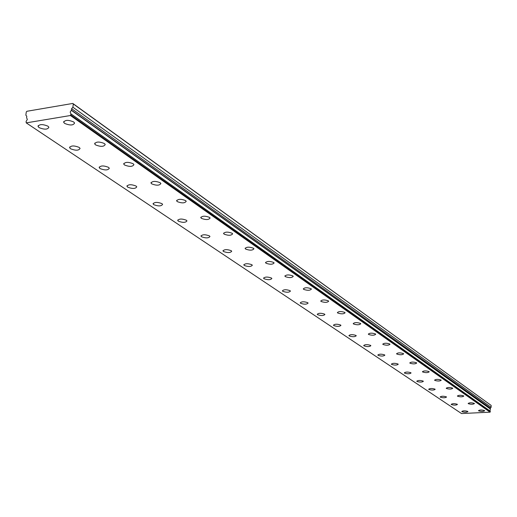 <?xml version="1.0" encoding="UTF-8"?>
<svg xmlns="http://www.w3.org/2000/svg" width="517" height="517" viewBox="0 0 517 517"><rect width="100%" height="100%" fill="white"/><g stroke="black" fill="none" stroke-linecap="round" stroke-linejoin="round"><path stroke-width="0.78" d="M70.952 113.986L70.428 115.517L26.231 122.878L26.089 121.482L27.336 119.421L26.593 117.695L26.787 116.247L25.85 115.201L26.277 111.989L26.91 111.278L72.8 103.439L73.291 103.969L72.897 107.226L71.605 108.673L71.424 110.14L70.183 112.118L70.952 113.986L490.297 411.28L70.913 113.856M73.66 121.941C68.225 119.724 64.903 119.866 63.694 122.367L64.644 123.421C70.066 125.618 73.382 125.469 74.584 122.981L73.66 121.941M104.389 143.526C99.18 141.445 95.955 141.58 94.708 143.933L95.567 144.889C100.763 146.957 103.982 146.815 105.229 144.469L104.389 143.526M467.749 411.39C465.067 410.627 463.083 410.653 461.791 411.48L461.965 411.674C464.647 412.437 466.631 412.411 467.917 411.584L467.749 411.39M457.241 404.255C454.501 403.46 452.485 403.493 451.179 404.346L451.367 404.559C454.107 405.347 456.13 405.315 457.422 404.462L457.241 404.255M446.326 396.836C443.521 396.016 441.466 396.048 440.161 396.94L440.355 397.159C443.159 397.98 445.215 397.941 446.514 397.056L446.326 396.836M434.965 389.12C432.096 388.267 430.002 388.306 428.69 389.23L428.903 389.469C431.773 390.316 433.86 390.277 435.172 389.353L434.965 389.12M423.145 381.087C420.205 380.208 418.072 380.247 416.754 381.21L416.98 381.456C419.92 382.334 422.046 382.296 423.365 381.333L423.145 381.087M410.828 372.718C407.816 371.807 405.645 371.846 404.32 372.847L404.559 373.119C407.57 374.03 409.735 373.985 411.06 372.983L410.828 372.718M397.987 363.994C394.891 363.044 392.687 363.089 391.356 364.136L391.608 364.42C394.697 365.364 396.907 365.319 398.232 364.278L397.987 363.994M384.583 354.888C381.41 353.899 379.161 353.951 377.824 355.037L378.095 355.341C381.262 356.323 383.517 356.278 384.848 355.185L384.583 354.888M370.579 345.375C367.322 344.348 365.028 344.4 363.69 345.537L363.981 345.86C367.232 346.888 369.526 346.829 370.863 345.699L370.579 345.375M355.942 335.43C352.594 334.357 350.255 334.415 348.91 335.598L349.221 335.947C352.568 337.013 354.908 336.955 356.245 335.772L355.942 335.43M340.619 325.019C337.174 323.9 334.783 323.959 333.446 325.199L333.775 325.574C337.213 326.686 339.604 326.628 340.942 325.387L340.619 325.019M324.56 314.11C321.018 312.94 318.582 313.005 317.238 314.304L317.6 314.704C321.135 315.868 323.571 315.803 324.909 314.504L324.56 314.11M307.718 302.671C304.074 301.45 301.579 301.514 300.241 302.878L300.623 303.305C304.267 304.519 306.755 304.448 308.093 303.091L307.718 302.671M290.031 290.651C286.269 289.371 283.723 289.449 282.385 290.871L282.799 291.329C286.554 292.603 289.1 292.525 290.431 291.103L290.031 290.651M133.166 163.747C128.171 161.782 125.036 161.911 123.757 164.128L124.539 165.001C129.528 166.946 132.656 166.817 133.929 164.606L133.166 163.747M160.18 182.721C155.378 180.866 152.321 180.989 151.022 183.083L151.733 183.878C156.528 185.719 159.572 185.597 160.871 183.503L160.18 182.721M185.577 200.564C180.956 198.812 177.984 198.929 176.659 200.906L177.312 201.636C181.926 203.375 184.892 203.259 186.21 201.281L185.577 200.564M209.508 217.379C205.055 215.718 202.16 215.822 200.816 217.702L201.41 218.368C205.856 220.022 208.752 219.906 210.089 218.038L209.508 217.379M232.094 233.238C227.797 231.668 224.966 231.771 223.615 233.548L224.158 234.162C228.449 235.726 231.273 235.623 232.624 233.846L232.094 233.238M253.44 248.238C249.284 246.738 246.531 246.835 245.168 248.528L245.665 249.091C249.814 250.583 252.567 250.487 253.925 248.8L253.44 248.238M273.648 262.436C269.635 261.014 266.94 261.104 265.57 262.707L266.029 263.231C270.042 264.646 272.73 264.555 274.1 262.953L273.648 262.436M292.809 275.897C288.925 274.54 286.289 274.624 284.912 276.156L285.339 276.64C289.223 277.991 291.853 277.9 293.229 276.375L292.809 275.897M311.008 288.68C307.234 287.381 304.662 287.465 303.285 288.919L303.673 289.365C307.441 290.657 310.013 290.573 311.389 289.119L311.008 288.68M328.301 300.829C324.644 299.589 322.123 299.666 320.747 301.056L321.109 301.469C324.76 302.703 327.274 302.626 328.657 301.243L328.301 300.829M344.761 312.397C341.214 311.208 338.751 311.279 337.368 312.604L337.704 312.992C341.252 314.174 343.715 314.103 345.091 312.779L344.761 312.397M360.452 323.416C357.001 322.285 354.591 322.349 353.208 323.616L353.525 323.978C356.969 325.103 359.38 325.038 360.756 323.771L360.452 323.416M375.42 333.93C372.066 332.845 369.7 332.909 368.324 334.118L368.615 334.454C371.969 335.539 374.327 335.475 375.704 334.266L375.42 333.93M389.715 343.973C386.451 342.933 384.137 342.991 382.761 344.148L383.032 344.464C386.296 345.505 388.61 345.44 389.986 344.283L389.715 343.973M403.383 353.576C400.21 352.575 397.935 352.633 396.565 353.738L396.817 354.035C399.996 355.03 402.265 354.979 403.635 353.867L403.383 353.576M416.469 362.766C413.367 361.803 411.138 361.855 409.774 362.921L410.013 363.192C413.109 364.155 415.338 364.104 416.702 363.037L416.469 362.766M271.425 278.017C267.554 276.679 264.95 276.757 263.618 278.249L264.064 278.741C267.935 280.078 270.54 279.994 271.864 278.508L271.425 278.017M251.844 264.71C247.843 263.308 245.174 263.392 243.85 264.956L244.334 265.492C248.334 266.888 250.997 266.804 252.322 265.24L251.844 264.71M231.196 250.68C227.06 249.207 224.333 249.297 223.014 250.945L223.544 251.527C227.674 252.994 230.401 252.903 231.713 251.256L231.196 250.68M209.398 235.875C205.113 234.324 202.321 234.414 201.016 236.153L201.591 236.78C205.869 238.324 208.655 238.227 209.96 236.495L209.398 235.875M186.346 220.216C181.913 218.581 179.044 218.678 177.758 220.507L178.378 221.192C182.811 222.814 185.674 222.711 186.96 220.888L186.346 220.216M161.937 203.627C157.33 201.901 154.396 202.011 153.122 203.937L153.801 204.68C158.402 206.393 161.33 206.289 162.603 204.364L161.937 203.627M136.036 186.03C131.253 184.214 128.235 184.317 126.988 186.359L127.731 187.167C132.507 188.976 135.519 188.867 136.766 186.831L136.036 186.03M108.505 167.327C103.529 165.401 100.434 165.518 99.212 167.676L100.033 168.561C104.996 170.474 108.085 170.358 109.307 168.206L108.505 167.327M429 371.568C425.976 370.644 423.785 370.689 422.428 371.71L422.654 371.969C425.672 372.893 427.856 372.847 429.213 371.826L429 371.568M441.014 380.008C438.067 379.116 435.915 379.161 434.564 380.144L434.771 380.383C437.718 381.275 439.864 381.229 441.214 380.253L441.014 380.008M452.543 388.112C449.667 387.252 447.554 387.291 446.21 388.235L446.404 388.461C449.279 389.32 451.393 389.275 452.737 388.338L452.543 388.112M463.613 395.886C460.802 395.059 458.734 395.098 457.39 396.003L457.577 396.216C460.388 397.043 462.457 397.004 463.794 396.106L463.613 395.886M474.257 403.363C471.51 402.569 469.475 402.601 468.143 403.473L468.318 403.674C471.065 404.475 473.1 404.436 474.432 403.57L474.257 403.363M484.5 410.556C481.812 409.787 479.808 409.819 478.483 410.653L478.652 410.847C481.333 411.616 483.337 411.584 484.655 410.75L484.5 410.556M47.913 126.161C42.504 123.99 39.227 124.119 38.071 126.542L39.072 127.615C44.468 129.767 47.738 129.638 48.889 127.221L47.913 126.161M79.191 147.416C74.009 145.367 70.823 145.49 69.633 147.778L70.538 148.747C75.708 150.777 78.888 150.654 80.077 148.373L79.191 147.416M73.291 103.969L491.15 405.399L72.8 103.439M491.15 405.399L491.111 407.338L490.362 408.12L490.349 408.992L71.424 110.14M71.314 110.321L490.349 408.992M490.29 409.096L490.013 411.015M490.297 411.28L490.064 412.165L461.539 413.561L26.231 122.878M70.428 115.517L490.064 412.165M491.111 407.338L72.897 107.226M70.816 115.084L490.284 411.926M490.362 408.12L71.605 108.673M63.811 121.43L63.694 122.367M94.805 143.099L94.708 143.933M123.841 163.391L123.757 164.128M151.087 182.423L151.022 183.083M176.717 200.318L176.659 200.906M200.867 217.172L200.816 217.702M223.654 233.077L223.615 233.548M245.2 248.102L245.168 248.528M265.596 262.326L265.57 262.707M284.938 275.813L284.912 276.156M263.638 277.9L263.618 278.249M243.882 264.575L243.85 264.956M223.053 250.519L223.014 250.945M201.061 235.681L201.016 236.153M177.809 219.983L177.758 220.507M153.181 203.349L153.122 203.937M127.059 185.7L126.988 186.359M99.296 166.939L99.212 167.676M38.193 125.612L38.071 126.542M69.737 146.951L69.633 147.778M70.9 113.843L490.258 411.189"/></g></svg>

